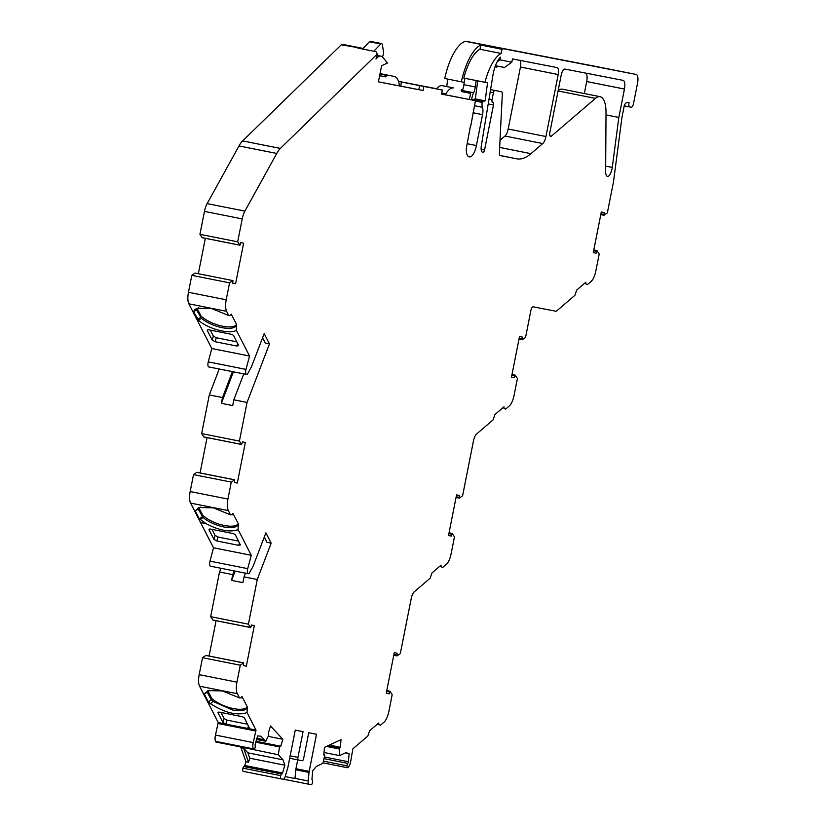 <?xml version="1.0" encoding="UTF-8"?>
<svg xmlns="http://www.w3.org/2000/svg" width="826" height="826" viewBox="0 0 826 826"><rect width="100%" height="100%" fill="white"/><g stroke="black" fill="none" stroke-linecap="round" stroke-linejoin="round"><path stroke-width="1.24" d="M461.796 91.593A8.281 3.046 -78.8 0 1 462.312 90.499L473.639 92.749A8.281 3.046 101.2 0 0 471.966 97.726A8.281 3.046 101.2 0 0 471.646 99.915M470.624 125.077L466.36 148.153A12.421 4.574 -78.8 0 0 468.992 156.775L468.992 156.775A12.421 4.574 -78.8 0 1 468.992 156.775L469.529 156.878A12.421 4.574 -78.8 0 0 476.426 145.562L482.549 114.649A8.281 3.046 -78.8 0 0 482.436 107.297A6.825 2.509 -78.8 0 1 482.147 102.403L482.26 101.598L485.161 100.844L487.536 82.765L484.945 82.27A39.09 14.393 -78.8 0 1 501.134 53.473L479.989 49.271L480.825 45.069A43.231 15.911 101.2 0 0 461.342 81.805L464.222 82.363A26.783 9.86 -78.8 0 1 464.842 78.769A26.783 9.86 -78.8 0 1 464.935 78.284M473.639 92.749A6.629 2.437 101.2 0 0 475.249 86.936A26.783 9.86 -78.8 0 1 476.168 81.02A26.783 9.86 -78.8 0 1 476.261 80.535M490.179 92.068L493.421 92.708L492.048 99.616A2.488 0.919 -78.8 0 0 492.472 102.228L493.07 102.341A2.488 0.919 -78.8 0 1 493.483 104.954L484.552 150.033A2.488 0.919 -78.8 0 1 483.21 152.304L482.539 152.17A6.629 2.437 -78.8 0 1 481.321 145.779L492.977 75.021A19.494 7.176 -78.8 0 1 493.287 73.349A19.494 7.176 -78.8 0 1 500.401 57.159L499.875 59.854L511.841 62.177L512.481 58.925L557.106 67.567A6.629 2.437 -78.8 0 1 558.211 74.526L545.934 136.527A8.281 3.046 101.2 0 1 542.754 143.548L530.963 153.657L499.647 147.431M236.639 324.649L236.329 330.245C230.196 334.716 208.193 328.975 198.612 320.395L193.552 311.639L194.802 309.554L197.177 308.222L211.724 308.573L228.792 315.573L230.661 315.47L231.197 314.056L236.639 324.649C234.326 327.003 229.628 327.54 222.545 326.239C213.851 324.308 206.706 320.942 201.079 316.141L200.532 317.566L197.559 319.466M198.767 307.809L196.743 310.173L201.234 318.186C206.872 322.718 213.789 325.878 221.998 327.664C229.091 328.975 233.799 328.438 236.091 326.063M238.353 523.911L238.043 529.507L237.351 529.879C229.277 532.398 218.869 530.323 206.108 523.674L199.283 518.728L195.256 510.891L198.932 507.525L213.376 507.835L230.506 514.846L232.374 514.743L232.911 513.318L238.353 523.911C236.04 526.276 231.342 526.802 224.259 525.512C215.576 523.57 208.42 520.204 202.793 515.403L202.246 516.828L199.283 518.728M200.398 507.123L198.457 509.446L202.948 517.448C208.586 521.98 215.503 525.14 223.712 526.936C230.815 528.237 235.513 527.711 237.816 525.336M247.366 707.015L247.057 712.611C236.979 715.843 224.796 712.879 210.506 703.711L208.297 701.832L204.27 693.995L207.946 690.629L222.39 690.928L239.519 697.939L241.388 697.846L241.935 696.421L247.366 707.015C245.064 709.369 240.356 709.906 233.273 708.605C224.589 706.674 217.434 703.308 211.807 698.507L211.27 699.932L208.297 701.832M209.412 690.226L207.471 692.549L211.27 699.932L213.015 701.398L232.726 710.03C239.829 711.341 244.527 710.804 246.829 708.44M618.829 117.447L624.456 89.053A8.281 3.046 101.2 0 0 623.072 80.349L564.891 69.074A6.629 2.437 101.2 0 0 561.205 75.114L549.92 132.119A4.14 1.528 101.2 0 0 550.612 136.466A4.14 1.528 101.2 0 0 551.314 136.207L595.443 98.387A27.33 10.057 -78.8 0 1 600.13 96.694A27.33 10.057 -78.8 0 1 606.016 112.832L605.644 171.478A8.281 3.046 101.2 0 0 607.42 176.372A8.281 3.046 101.2 0 0 612.035 168.834A8.281 3.046 101.2 0 0 612.262 167.41L618.829 117.447L606.005 114.897M345.382 752.878L349.15 753.622L348.355 761.727A1.652 0.609 -78.8 0 1 348.293 762.15A1.652 0.609 -78.8 0 1 347.818 763.379A2.488 0.919 101.2 0 0 347.013 765.805A2.488 0.919 101.2 0 0 347.529 767.736A2.488 0.919 101.2 0 0 347.963 767.571A8.281 3.046 101.2 0 0 348.2 767.344L348.304 767.24A6.629 2.437 101.2 0 0 350.627 761.83A6.629 2.437 101.2 0 0 350.699 761.469L352.867 748.852L367.859 736.007L369.697 730.711L378.773 722.936L378.731 724.454L380.414 725.238L384.059 722.12A12.421 4.574 101.2 0 0 388.839 711.578L392.185 694.635L389.955 691.248L389.098 693.819L386.248 693.272L394.281 652.664L397.13 653.211L396.934 655.916L400.311 653.614L411.172 598.788A8.281 3.046 -78.8 0 1 414.353 591.757L430.129 578.241L431.967 572.945L441.043 565.16L441.001 566.677L442.695 567.472L446.329 564.354A12.421 4.574 101.2 0 0 451.11 553.812L454.465 536.869L452.235 533.482L451.368 536.053L448.518 535.496L456.561 494.888L459.411 495.445L459.215 498.14L462.591 495.848L473.443 441.012A8.281 3.046 -78.8 0 1 476.633 433.991L493.081 419.887L494.919 414.59L503.994 406.805L503.963 408.333L505.646 409.118L509.281 406A12.421 4.574 101.2 0 0 514.061 395.458L517.417 378.514L515.187 375.128L514.319 377.699L511.47 377.152L519.513 336.543L522.362 337.091L522.166 339.796A1.652 0.609 101.2 0 0 522.166 339.796L525.543 337.493L530.86 310.607A4.14 1.528 -78.8 0 1 533.162 306.838L555.599 311.185A8.281 3.046 101.2 0 0 557.013 310.669L574.875 295.357L576.713 290.06L585.789 282.285L585.758 283.803L587.441 284.588L591.075 281.47A12.421 4.574 101.2 0 0 595.856 270.928L599.211 253.985L596.981 250.598A1.652 0.609 101.2 0 0 596.961 250.598L596.114 253.169L593.264 252.622L601.307 212.014L604.157 212.561L603.961 215.266A1.652 0.609 101.2 0 0 603.961 215.266L607.337 212.963L613.46 182.019L621.968 117.313L624.415 104.923A12.421 4.574 -78.8 0 1 628.028 102.393L629.04 102.589A4.14 1.528 101.2 0 0 629.732 106.946L631.229 107.235A4.14 1.528 101.2 0 0 633.532 103.467L637.548 83.158A8.281 3.046 101.2 0 0 636.175 74.454L503.777 48.806A8.281 3.046 101.2 0 0 503.23 48.827A43.231 15.911 101.2 0 0 501.971 49.271L480.825 45.069M247.057 712.611L256.029 730.091L253.231 742.584A6.629 2.437 101.2 0 0 253.252 748.821L253.303 748.955A8.281 3.046 101.2 0 0 253.437 749.254A2.488 0.919 101.2 0 0 253.778 749.574A2.488 0.919 101.2 0 0 254.986 747.974A2.488 0.919 101.2 0 0 255.131 747.396A2.488 0.919 101.2 0 0 255.172 745.424A1.652 0.609 -78.8 0 1 255.296 743.699L257.66 735.894L261.068 736.224L265.786 741.294L268.832 735.037L268.295 733.292L270.505 725.971L282.874 739.28L280.664 746.601L279.601 746.57A1.652 0.609 101.2 0 0 279.601 746.58L278.279 754.737L240.572 746.952M248.543 762.233L243.66 748.294L241.016 747.767L245.9 761.706L248.543 762.233L249.762 758.206L284.877 765.186L282.513 772.981A1.652 0.609 -78.8 0 1 281.79 774.076A2.488 0.919 101.2 0 0 280.726 775.666A2.488 0.919 101.2 0 0 280.995 778.856L283.122 779.269A4.202 1.549 101.2 0 0 285.176 776.502L287.665 768.283A4.14 1.528 101.2 0 0 287.923 767.24L295.264 730.132L303.049 731.64L297.959 757.37A2.488 0.919 101.2 0 0 298.372 759.982L302.264 760.736A2.488 0.919 101.2 0 0 303.638 758.475L308.738 732.745L316.513 734.252L309.172 771.36A4.14 1.528 101.2 0 0 309.017 772.413L308.181 780.973A4.14 1.528 101.2 0 0 309.027 784.266L311.03 784.648A2.488 0.919 101.2 0 0 311.154 784.7A2.488 0.919 101.2 0 0 312.538 782.439A2.488 0.919 101.2 0 0 312.62 781.85A2.488 0.919 101.2 0 0 312.238 779.971A1.652 0.609 -78.8 0 1 311.98 778.691L312.775 770.586L316.565 766.311L322.863 763.379L324.752 755.367L324.577 754.706L323.761 754.954L324.504 747.344L341.035 739.642L340.291 747.241L339.135 748.614L339.558 755.594L345.867 752.651L349.15 753.622M436.417 88.857A24.842 9.148 -78.8 0 1 436.469 88.795L422.416 86.069L442.364 90.044L423.831 86.451L423.036 90.509L418.813 89.683L419.618 85.615L423.831 86.451M382.459 56.849A4.14 1.528 101.2 0 0 383.44 51.377L382.428 45.007A4.14 1.528 101.2 0 0 381.612 43.602L370.275 41.352A4.14 1.528 -78.8 0 0 369.418 41.754L362.5 49.013M362.583 48.93L362.118 48.352A2.488 0.919 101.2 0 0 361.881 48.197L359.785 47.784A12.421 4.574 101.2 0 0 358.969 47.825L341.293 44.8L242.637 140.916A24.842 9.148 101.2 0 0 238.993 145.944L207.15 203.619A12.421 4.574 101.2 0 0 204.466 211.394L199.923 234.316L237.681 241.822L239.932 245.208L240.779 242.637L243.629 243.185L235.586 283.793L232.746 283.235L232.932 280.541L229.566 282.843L226.21 299.786A12.421 4.574 101.2 0 0 226.613 311.33L228.792 315.573M208.472 655.916A1.652 0.609 101.2 0 0 208.431 655.906L243.67 662.906L240.294 665.209L236.938 682.152A12.421 4.574 101.2 0 0 237.341 693.695L239.519 697.939M199.448 472.813A1.652 0.609 101.2 0 0 199.417 472.802L234.656 479.803A1.652 0.609 101.2 0 0 234.656 479.803L231.28 482.105L227.924 499.049A12.421 4.574 101.2 0 0 228.327 510.592L230.506 514.846M197.734 273.551A1.652 0.609 101.2 0 0 197.703 273.54L195.814 273.158M229.566 282.843L191.808 275.337L188.452 292.28A12.421 4.574 101.2 0 0 188.855 303.823L211.807 348.531L208.255 361.881A4.14 1.528 101.2 0 0 208.782 366.94L246.54 374.436A4.14 1.528 101.2 0 0 247.976 373.207L251.558 366.568L264.175 333.59L269.462 343.874L265.301 343.048L262.575 337.751M197.528 472.431L234.636 479.803L234.46 482.508L237.31 483.055L234.46 482.498M231.28 482.105L193.521 474.609L190.166 491.553A12.421 4.574 101.2 0 0 190.569 503.096L213.521 547.793L209.969 561.153A4.14 1.528 101.2 0 0 210.496 566.202L248.254 573.709A4.14 1.528 101.2 0 0 249.689 572.48L253.272 565.831L265.889 532.853L271.176 543.147L267.015 542.321L264.299 537.014M206.541 655.534L243.649 662.906L243.474 665.611L246.324 666.159L243.474 665.591M598.406 66.947L636.165 74.454A8.281 3.046 101.2 0 0 636.165 74.454L598.416 66.947A8.281 3.046 101.2 0 0 598.406 66.947L466.019 41.3A8.281 3.046 101.2 0 0 465.472 41.321A43.231 15.911 101.2 0 0 444.729 78.501L461.342 81.805M600.791 214.636L603.961 215.266L600.791 214.636M593.274 252.601L596.114 253.169M596.981 250.598L593.791 249.968L596.961 250.598M518.996 339.166L522.166 339.796L518.996 339.156M511.48 377.131L514.319 377.699M511.996 374.498L515.166 375.128A1.652 0.609 101.2 0 0 515.166 375.128L511.996 374.498M456.045 497.51L459.215 498.14L456.045 497.51M448.518 535.485L451.368 536.053M449.045 532.853L452.235 533.482L449.045 532.853M393.765 655.286L396.934 655.916L393.765 655.286M386.248 693.251L389.098 693.819M386.774 690.619L389.955 691.248L386.774 690.619M347.013 765.805L323.4 761.118M326.972 746.198L339.135 748.614L326.972 746.198M329.378 745.073L340.291 747.241M280.726 775.666L242.968 768.17A2.488 0.919 101.2 0 0 243.236 771.36L280.995 778.856L243.236 771.36M245.9 761.706L244.764 765.485A1.652 0.609 -78.8 0 1 244.031 766.58A2.488 0.919 101.2 0 0 242.968 768.17M279.601 746.57L255.843 741.903M282.874 739.28L268.202 736.369M256.576 739.466L265.786 741.294M255.771 731L218.012 723.493L215.472 735.078A6.629 2.437 101.2 0 0 215.493 741.325L215.545 741.449A8.281 3.046 101.2 0 0 215.679 741.758A2.488 0.919 101.2 0 0 216.02 742.068L253.778 749.574M240.294 665.209L202.535 657.702L199.18 674.646A12.421 4.574 101.2 0 0 199.582 686.2L218.281 722.595L218.012 723.493M202.535 657.702L205.901 655.4M216.082 620.698L209.081 656.04M234.15 570.9L232.726 574.628L219.509 572.005L210.661 616.681L212.891 620.068L250.65 627.574L251.517 625.003L254.356 625.55L246.324 666.159M212.891 620.068L250.65 627.574L248.419 624.188L210.661 616.681M238.043 529.507L251.28 555.299L247.728 568.649A4.14 1.528 101.2 0 0 248.254 573.709M251.28 555.299L213.521 547.793M193.521 474.609L196.877 472.307M207.068 437.604L200.068 472.937M203.877 436.964L241.636 444.471L239.406 441.084L201.647 433.588L203.877 436.964L241.636 444.471L242.503 441.9L245.343 442.457L237.31 483.055M236.329 330.245L249.566 356.027L246.003 369.387A4.14 1.528 101.2 0 0 246.54 374.436M249.566 356.027L211.807 348.531M191.808 275.337L195.163 273.034M235.586 283.793L232.746 283.225M205.344 238.332L198.354 273.664M202.163 237.702L239.922 245.198L202.163 237.702L199.923 234.316M376.811 55.889L378.773 56.282L375.985 58.997L377.317 53.979L280.396 148.412A24.842 9.148 101.2 0 0 276.751 153.45L244.909 211.115A12.421 4.574 101.2 0 0 242.224 218.89L237.681 241.822M511.841 62.177L504.51 67.474L495.424 65.708M345.268 44.893L361.881 48.197L345.258 44.893A2.488 0.919 101.2 0 0 345.258 44.893L343.172 44.49A12.421 4.574 101.2 0 0 342.356 44.521L341.293 44.8M447.713 79.1L446.732 86.554M323.998 752.496L339.558 755.594M497.128 61.836L499.875 59.854M207.708 691.92L204.259 693.995M198.694 508.816L195.246 510.891M378.225 723.4L378.731 724.454M440.506 565.624L441.001 566.677M503.457 407.27L503.963 408.333M585.252 282.75L585.758 283.803M196.846 309.853L193.552 311.639M256.029 730.091L218.281 722.595M297.711 759.858L295.956 768.727A4.14 1.528 101.2 0 0 295.801 769.791L294.965 778.35A4.14 1.528 101.2 0 0 294.944 778.515L285.156 776.574M309.027 784.266L283.535 779.197L309.027 784.266M298.372 759.982L289.699 758.268L298.362 759.982M271.176 543.147L257.268 579.501L244.052 576.878L242.906 582.65L231.579 580.399L235.131 571.096M257.268 579.501L248.419 624.188M232.726 574.628L231.579 580.399M269.462 343.874L247.057 402.448L233.841 399.815L232.695 405.587L221.368 403.336L233.417 371.834M232.426 371.638L222.514 397.564L221.368 403.336M222.514 397.564L209.298 394.942L201.647 433.588M247.057 402.448L239.406 441.084M377.317 53.979L376.026 51.697L357.906 48.104M398.504 81.444L419.618 85.615M436.531 88.723L398.483 81.351M240.521 747.241L241.016 747.767M220.934 568.278L219.509 572.005M219.22 369.005L209.298 394.942M500.009 140.327L504.996 136.053A8.281 3.046 -78.8 0 0 508.176 129.021L520.452 67.03A6.629 2.437 101.2 0 0 519.874 60.35M558.159 90.499A27.33 10.057 -78.8 0 1 562.372 89.187L600.13 96.694M584.323 93.544L586.697 81.547A8.281 3.046 101.2 0 0 585.902 73.142M441.569 94.04L475.456 100.669L441.559 94.102L442.364 90.044M501.134 53.473L501.971 49.271M470.81 125.666L475.456 100.669M479.989 49.271A39.09 14.393 101.2 0 0 463.799 78.067L484.945 82.27M629.732 106.946L624.229 105.852L629.732 106.946M249.762 758.206L247.883 752.837L282.998 759.806L278.279 754.737M243.66 748.294L247.883 752.837M208.111 691.3L211.807 698.507M245.477 573.151L244.052 576.878M264.826 538.056L263.959 537.881M199.097 508.207L202.793 515.403M243.763 373.889L233.841 399.815M263.112 338.784L262.245 338.619M197.383 308.934L201.079 316.141M196.98 309.543L196.743 310.173M418.813 89.683L399.464 85.842M401.498 82.022L400.693 86.08M493.421 92.708A2.488 0.919 -78.8 0 1 494.805 90.447L501.403 91.727A4.14 1.528 -78.8 0 1 502.291 94.556L499.389 152.779A4.14 1.528 -78.8 0 0 500.267 155.608L516.808 158.819A82.806 30.479 101.2 0 0 530.963 153.657M482.456 152.16L483.21 152.304M218.353 712.229L218.074 712.952A2.488 0.971 20.9 0 1 218.023 712.518A2.488 0.971 20.9 0 1 219.726 712.218L241.626 716.565A2.488 0.971 20.9 0 1 244.506 718.207L249.442 728.098M249.369 727.675L247.728 728.439L248.461 725.909M218.074 712.952L222.937 722.43L224.083 718.455L226.974 720.117L247.594 724.216M226.974 720.117L225.828 724.092L222.937 722.43M221.017 712.477L224.083 718.455M240.418 545.005L235.493 535.103A2.488 0.971 20.9 0 0 232.612 533.472L210.713 529.115A2.488 0.971 20.9 0 0 209.009 529.414A2.488 0.971 20.9 0 0 209.061 529.858L213.924 539.326L215.07 535.351L217.961 537.014L238.58 541.113M240.356 544.582L238.714 545.346L216.815 540.989L213.924 539.326M212.003 529.373L215.07 535.351M207.625 329.863L207.347 330.586A2.488 0.971 20.9 0 1 207.285 330.152A2.488 0.971 20.9 0 1 208.999 329.853L230.898 334.2A2.488 0.971 20.9 0 1 233.779 335.841L238.704 345.733M207.347 330.586L212.21 340.064L213.356 336.089L216.247 337.751L236.856 341.85M238.642 345.309L237 346.073L215.101 341.727L212.21 340.064M210.279 330.101L213.356 336.089M378.773 56.282L379.578 56.075A8.281 3.046 -78.8 0 1 380.125 56.054L382.128 56.436L387.435 63.034L381.602 65.75L378.411 81.867L423.036 90.509M378.422 81.826L399.464 85.894L399.299 84.83A24.842 9.148 101.2 0 0 394.374 76.467L380.043 73.648M485.161 100.844L475.342 98.893L477.717 80.824M482.26 101.598L472.441 99.647L475.342 98.893M382.128 56.436L376.945 55.414M284.877 765.186L282.998 759.806M381.612 43.602A4.14 1.528 101.2 0 0 380.745 44.005L373.827 51.264M475.249 86.936L463.923 84.686A6.629 2.437 -78.8 0 1 462.312 90.499M463.923 84.686A26.783 9.86 -78.8 0 1 464.222 82.363M436.469 88.795A24.842 9.148 -78.8 0 1 442.251 85.677L453.577 87.928A24.842 9.148 101.2 0 0 445.813 93.844L445.245 94.763M461.424 89.456L461.342 89.858A1.652 0.609 -78.8 0 0 461.62 91.603L470.603 93.338L461.497 91.531M469.385 99.461L470.603 93.338M379.63 75.713L385.515 76.849L379.64 75.682M379.96 74.061L386.434 75.342A1.652 0.609 -78.8 0 1 385.515 76.849M380.043 73.628L383.037 74.206A24.842 9.148 -78.8 0 1 383.047 74.216A24.842 9.148 -78.8 0 1 383.068 74.216L394.374 76.467A24.842 9.148 101.2 0 0 394.363 76.457L383.037 74.206M495.125 66.534L496.261 67.112A3.314 1.218 101.2 0 0 496.385 67.154A3.314 1.218 101.2 0 0 497.551 66.121M347.818 763.379L323.988 758.64M328.438 745.517L339.517 747.716M201.234 318.186L198.612 320.395L197.228 320.127M202.948 517.448L200.326 519.668L198.942 519.389M206.108 523.674L200.573 522.569M503.23 48.827L465.472 41.321M503.777 48.806L466.019 41.3M600.936 213.872L603.827 214.44M593.646 250.732L596.527 251.3M519.141 338.402L522.032 338.97M511.852 375.262L514.732 375.83M456.189 496.756L459.08 497.324M448.89 533.617L451.781 534.185M393.919 654.522L396.8 655.101M386.62 691.383L389.511 691.961M326.487 746.425L339.125 748.934M326.9 746.229L339.135 748.655M281.79 774.076L244.031 766.58M255.761 742.192L279.529 746.91M256.019 741.325L279.942 746.074M253.437 749.254L215.679 741.758M253.303 748.955L215.545 741.449M253.252 748.821L215.493 741.325M253.231 742.584L215.472 735.078M237.341 693.695L199.582 686.2M213.015 701.398L210.506 703.711L208.358 703.287M236.938 682.152L199.18 674.646M205.777 655.441L243.536 662.937M212.798 619.996L250.557 627.492M247.728 568.649L209.969 561.153M238.332 530.075L237.351 529.879M228.327 510.592L190.569 503.096M227.924 499.049L190.166 491.553M196.764 472.338L234.522 479.834M203.785 436.892L241.543 444.398M246.003 369.387L208.255 361.881M226.613 311.33L188.855 303.823M226.21 299.786L188.452 292.28M195.05 273.065L232.808 280.572M202.071 237.63L239.819 245.126M242.224 218.89L204.466 211.394M244.909 211.115L207.15 203.619M276.751 153.45L238.993 145.944M280.396 148.412L242.637 140.916M358.969 47.825L342.356 44.521M359.785 47.784L343.172 44.49M282.513 772.981L244.764 765.485M348.355 761.727L324.391 756.967M197.827 308.47L194.802 309.554M309.172 771.36L295.956 768.727M309.017 772.413L295.801 769.791M308.181 780.973L294.965 778.35M297.959 757.37L290.184 755.831M264.361 739.766L256.938 738.289M624.456 89.053L586.697 81.547M550.054 135.96L551.314 136.207M595.443 98.387L558.066 90.963M612.262 167.41L605.675 166.109M516.808 158.819L499.988 155.474M504.996 136.053L542.754 143.548M508.176 129.021L545.934 136.527M520.452 67.03L558.211 74.526M490.582 89.611L494.805 90.447M489.033 99.017L492.048 99.616M488.228 103.911L493.483 104.954M481.145 149.361L484.552 150.033M209.339 529.125L209.061 529.858M238.714 545.346L239.447 542.806M217.961 537.014L216.815 540.989M237 346.073L237.733 343.544M216.247 337.751L215.101 341.727M482.147 102.403L475.373 101.061M482.436 107.297L474.454 105.707M482.549 114.649L473.061 112.759M476.426 145.562L467.237 143.734M469.529 156.878L468.91 156.754M380.125 56.054L376.935 55.414M379.578 56.075L376.904 55.538M369.418 41.754L380.745 44.005M442.251 85.677L453.577 87.928M441.765 93.039L445.813 93.844M347.529 767.736L322.987 762.863M311.154 784.7L283.514 779.207M256.019 741.304L280.004 746.074"/></g></svg>
